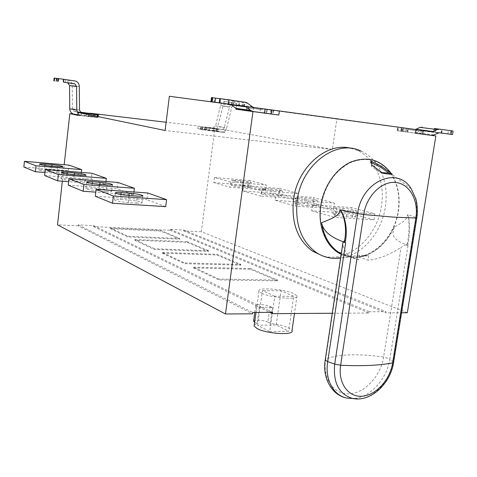 <?xml version="1.0" encoding="UTF-8"?>
<svg xmlns="http://www.w3.org/2000/svg" width="477" height="477" viewBox="0 0 477 477"><rect width="100%" height="100%" fill="white"/><g stroke="black" fill="none" stroke-linecap="round" stroke-linejoin="round"><path stroke-width="0.36" stroke-dasharray="2.38 1.79" d="M242.602 182.119C237.021 181.54 233.486 180.914 231.983 180.234L240.796 180.61C246.323 181.188 249.847 181.815 251.361 182.488L242.602 182.119L241.911 187.222L250.669 187.539C249.155 186.829 245.637 186.197 240.116 185.636L231.303 185.314C232.8 186.024 236.336 186.662 241.911 187.222M230.594 182.005L214.507 177.533L249.549 180.521L248.875 185.458L265.606 190.061L229.896 187.217L230.594 182.005L266.315 184.981L249.549 180.521M407.334 312.739L201.33 231.762L214.572 130.585L224.768 132.493L225.108 129.905L332.38 149.45L336.857 119.077L416.612 129.714L416.057 133.226L431.631 135.385M311.648 210.78L334.502 217.369L335.426 211.162L312.518 204.788L311.648 210.78L350.398 213.392L373.992 219.879L334.502 217.369M275.169 200.268L295.346 206.082L296.181 200.245L275.962 194.622L275.169 200.268L312.644 202.999L333.542 208.753L295.346 206.082M242.787 190.931L260.722 196.101L261.485 190.597L243.508 185.595L242.787 190.931L279.015 193.751L297.654 198.879L260.722 196.101M214.507 177.533L213.839 182.59L229.896 187.217M332.38 149.45L165.12 130.495M169.365 96.288L336.857 119.077M225.108 129.905L206.261 127.592L198.128 126.053L166.145 122.255M204.573 130L204.907 127.389L204.573 130L217.81 131.771L218.168 129.088M62.356 181.2L64.18 164.702M246.555 110.42L247.068 106.621L230.17 104.344M236.055 108.589L236.497 105.274M165.704 206.636L146.904 199.696L147.733 192.976M133.942 191.992L133.602 194.783L117.253 188.743L117.998 182.458M105.96 181.534L105.62 184.45L91.268 179.149L91.948 173.246M81.358 172.382L81.018 175.363L68.318 170.671L68.938 165.108M201.33 231.762L183.693 230.916L183.8 230.039L170.14 229.371L170.027 230.254L93.564 226.563L93.671 225.639L78.317 224.888L78.21 225.824L252.554 313.806M78.21 225.824L57.52 224.822M78.317 224.888L252.738 312.459M332.266 313.258L368.977 313.007L369.168 311.767L385.994 311.666L385.798 312.888L401.562 312.781M351.078 148.341L357.023 150.321C375.256 158.042 385.38 182.19 381.439 205.957C377.146 237.993 347.566 263.799 322.231 255.72M93.671 225.639L272.623 312.346M93.564 226.563L269.743 312.357M170.027 230.254L368.977 313.007M162.281 253.209L184.48 263.692L240.837 265.194L216.952 255.016L162.281 253.209L162.377 252.47L184.575 262.916L184.48 263.692M134.806 240.235L154.399 249.489L208.449 251.397L187.276 242.376L134.806 240.235L134.89 239.537L154.488 248.761L154.399 249.489M110.402 228.71L127.818 236.938L179.71 239.15L160.809 231.101L110.402 228.71L110.479 228.048L127.902 236.246L127.818 236.938M193.447 267.931L218.8 279.904L277.608 280.858L250.461 269.296L193.447 267.931L193.549 267.144L218.913 279.075L218.8 279.904M261.897 293.337C271.425 298.095 299.753 300.111 297.04 295.913L293.737 293.57C283.827 288.943 256.668 286.999 258.969 291.161L261.897 293.337M170.14 229.371L369.168 311.767M183.8 230.039L385.994 311.666M183.693 230.916L385.798 312.888M75.062 114.253L89.593 115.953L89.879 113.389M214.572 130.585L197.794 128.617L198.128 126.053M77.912 115.374L98.22 117.616L89.593 115.953M76.052 114.462L97.29 117.288L81.567 115.792L74.478 114.277M95.346 114.462L95.042 117.109M93.623 113.955L93.307 116.734M94.088 117.157L94.41 114.349M91.047 116.889L91.369 114.069M86.23 116.34L86.552 113.508M78.085 113.842L79.844 115.273L81.567 115.792M74.495 80.774L54.128 78.049M58.015 78.568L68.128 79.939L58.015 78.526M58.904 78.657L58.588 81.549M67.46 79.897L68.688 80.219C70.894 81.245 72.075 83.028 72.218 85.556L72.438 108.732L73.959 111.242L80.297 112.143M92.794 116.668L93.11 113.884M95.078 114.283L94.756 117.08M197.794 128.617L204.573 129.994M224.768 132.493L217.828 131.682M212.772 130.459L221.626 132.117L200.626 129.339L212.772 130.459C215.222 130.519 216.874 129.207 217.727 126.536L226.641 128.122L231.81 107.116L232.681 105.852L234.231 105.405L224.959 104.183L223.296 104.982L217.727 126.536M213.785 128.557L213.446 131.157M209.302 127.955L208.962 130.555M204.639 129.905L204.973 127.305M202.218 129.458L202.552 126.87M221.626 132.117C224.101 132.177 225.776 130.841 226.641 128.122M206.964 129.78L207.292 127.222L213.106 127.914L215.586 125.952L220.583 105.518C221.441 102.835 223.087 101.541 225.52 101.649L233.933 102.805L233.599 105.339L225.186 104.201M233.599 105.339L244.558 106.812L234.231 105.405M225.52 101.649L233.933 102.805M244.021 104.135L243.681 106.693M241.934 106.46L242.28 103.903M239.007 103.479L238.667 106.025M239.436 103.545L239.096 106.085M234.577 102.811L230.761 104.391L229.574 106.747L224.047 128.498L222.199 129.547L216.093 128.838L215.747 131.437M204.901 129.935L205.235 127.341L216.093 128.838M207.292 127.222L200.96 126.745L205.235 127.341M208.687 127.478L217.739 128.826L208.687 127.478M202.898 126.906L202.564 129.494M208.604 128.122L217.667 129.488L208.604 128.122M209.32 130.221L215.419 131.151L209.32 130.221M240.837 265.194L240.939 264.449L184.575 262.916M216.952 255.016L217.047 254.307L240.939 264.449M162.377 252.47L217.047 254.307M208.449 251.397L208.544 250.693L154.488 248.761M187.276 242.376L187.366 241.702L208.544 250.693M134.89 239.537L187.366 241.702M179.71 239.15L179.793 238.488L127.902 236.246M160.809 231.101L160.886 230.463L179.793 238.488M110.479 228.048L160.886 230.463M277.608 280.858L277.721 280.065L218.913 279.075M250.461 269.296L250.568 268.539L277.721 280.065M193.549 267.144L250.568 268.539M254.235 324.992L257.115 323.549L259.345 307.659C262.547 307.051 266.941 307.039 272.522 307.623L270.28 323.364C277.942 324.253 284.101 325.779 288.752 327.949L291.99 330.639M270.28 323.364L267.835 322.13L270.065 306.449C266.148 304.433 254.796 303.694 255.75 305.53L259.345 307.659M257.115 323.549L254.617 322.255M253.597 320.908C254.271 319.357 264.347 320.228 267.835 322.13M269.738 331.581L288.627 331.217L276.213 324.968L257.562 325.242L269.738 331.581L274.77 296.223L293.689 296.324L288.627 331.217M257.562 325.242L262.428 290.606L274.77 296.223M276.213 324.968L281.108 290.779L262.428 290.606M293.689 296.324L281.108 290.779M272.522 307.623L270.065 306.449M235.972 109.197L270.93 113.925M238.583 109.549L270.93 113.931M416.004 129.577L397.675 127.126L408.39 128.593L407.835 132.129L402.189 131.366L403.16 131.509L403.715 127.961M247.068 106.621L273.703 110.217L270.942 109.835L270.387 113.854M267.007 109.322L266.47 113.287L267.007 109.322M416.612 129.714L408.39 128.593M403.16 131.509L397.114 130.716L406.535 132.01L407.108 128.391M406.535 132.01L431.375 135.355M402.296 131.425L402.856 127.824M401.181 131.253L401.735 127.681M402.743 127.836L402.189 131.366L402.761 127.836M416.057 133.226L407.835 132.129M431.953 131.759L416.004 129.589M408.807 128.647L423.123 130.567L408.807 128.647M402.582 131.461L403.148 127.866M434.428 128.534L439.74 129.154M420.046 127.347L422.491 126.942M414.799 129.47L415.276 129.476M439.156 132.737L421.93 130.442L416.695 132.564L414.239 132.988M421.93 130.442L438.745 132.725M453.114 131.032L439.007 129.124M450.968 130.764L450.395 134.281M447.861 133.942L448.434 130.424M438.798 132.725L433.861 132.046L438.894 132.719M441.66 133.095L442.227 129.625M441.714 133.101L442.274 129.649M407.137 132.093L407.704 128.474M408.67 129.535L423.039 131.473L408.67 129.535M410.113 132.457L419.784 133.781L410.113 132.457M271.443 109.907L270.882 113.92M267.263 109.352L266.715 113.335M260.442 108.434L259.899 112.405M253.627 107.51L253.09 111.487M271.574 109.925L253.901 107.492M271.491 109.907L270.942 109.835M262.69 108.696L248.118 106.741L262.69 108.696M214.006 102.114L214.537 98.023L211.466 97.576M214.537 98.023L231.888 100.659L237.659 104.91L239.126 105.536M223.838 103.414L224.381 99.323L232.031 100.337L219.849 98.602M224.381 99.323L219.837 98.691M220.064 102.901L220.612 98.727M266.327 113.282L266.876 109.293M262.547 109.716L247.98 107.748L262.547 109.716M260.448 112.536L250.783 111.219L260.448 112.536M357.023 150.321L360.94 151.018C366.652 153.558 371.541 157.44 375.608 162.657C384.545 174.892 387.807 189.655 385.38 206.946C381.66 232.704 362.049 255.547 340.584 258.105M321.075 205.7C316.77 232.192 332.183 256.185 352.354 256.888C373.115 258.713 394.509 236.848 398.146 211.21C400.328 195.832 397.508 182.757 389.685 171.97C379.114 159.425 365.931 156.355 350.142 162.758C334.58 171.112 324.891 185.422 321.075 205.7M391.104 173.348L391.593 174.075C398.2 184.665 400.477 197.049 398.42 211.228C394.878 235.847 375.155 257.246 355.019 257.312C350.16 257.401 345.539 256.399 341.156 254.295M341.234 253.8L349.486 256.68L359.485 255.201L365.513 255.797L368.787 255.541L358.722 257.002C374.046 254.479 385.815 244.725 394.026 227.738L394.372 226.963C409.165 219.319 406.177 217.429 407.787 214.543L408.61 218.544C409.475 226.515 409.075 234.827 407.418 243.467L408.079 243.693C409.624 234.762 409.844 226.325 408.747 218.388L407.787 214.543L416.278 217.554C417.9 206.547 416.206 196.989 411.198 188.88L411.192 188.874M321.653 222.664L321.772 223.48L321.653 222.664M394.372 226.963L394.032 227.744C393.495 231.762 388.779 238.196 406.303 244.773L407.984 245.81C407.37 244.296 405.068 244.808 401.079 247.342L383.645 357.017C370.718 355.252 359.056 354.554 348.657 354.918C338.3 355.317 330.615 356.802 325.6 359.372L342.874 244.802C344.108 249.775 346.314 253.484 349.498 255.922L341.329 253.138M358.722 257.002L368.077 260.156C377.48 259.631 388.481 255.362 401.079 247.342M368.787 255.541L368.077 260.156M359.485 255.201L358.77 259.852L353.809 258.427L349.498 255.922M349.486 256.68L358.77 259.852M342.736 243.83L342.874 244.802M371.971 165.173L371.541 166.348L370.432 162.24L370.879 161.011M382.804 173.217L379.579 172.197L371.541 166.348M381.964 172.591L379.579 172.197M370.432 162.24L371.362 162.657M95.311 196.226L146.904 199.696M136.392 203.089C140.292 203.309 142.17 203.148 142.021 202.612C140.196 201.515 135.665 200.65 128.432 200.018L120.407 199.487C116.4 199.255 114.45 199.416 114.563 199.97C116.364 201.067 120.931 201.932 128.259 202.564L136.392 203.089L137.245 196.071M133.602 194.783L95.782 192.142M68.247 185.165L117.253 188.743M106.192 191.438C109.99 191.676 111.839 191.557 111.743 191.086C110.151 190.15 105.995 189.381 99.282 188.773L91.667 188.224C87.774 187.968 85.86 188.087 85.92 188.576C87.5 189.506 91.685 190.281 98.477 190.889L106.192 191.438L106.961 184.891M105.62 184.45L68.64 181.671M44.635 175.524L91.268 179.149M79.886 181.284C83.576 181.54 85.395 181.457 85.335 181.039C83.928 180.228 80.094 179.537 73.834 178.947L66.583 178.392C62.809 178.124 60.937 178.207 60.961 178.636C62.356 179.441 66.22 180.139 72.552 180.729L79.886 181.284L80.583 175.148M81.018 175.363L44.963 172.495M23.85 167.033L68.318 170.671M56.763 172.364C60.346 172.626 62.123 172.573 62.105 172.197C60.841 171.493 57.282 170.861 51.415 170.301L44.51 169.74C40.849 169.466 39.019 169.52 39.013 169.895C40.259 170.599 43.848 171.237 49.775 171.803L56.763 172.364L57.401 166.592M346.35 216.665L352.378 217.059C354.644 217.19 355.693 217.095 355.526 216.761C353.326 215.693 348.854 214.835 342.116 214.185L336.136 213.791C333.805 213.648 332.713 213.744 332.868 214.084C335.045 215.151 339.535 216.015 346.35 216.665L347.262 210.601C340.447 209.934 335.945 209.087 333.763 208.061C333.608 207.745 334.693 207.662 337.03 207.817L343.011 208.24C349.748 208.908 354.226 209.749 356.438 210.774C356.605 211.084 355.556 211.168 353.29 211.019L347.262 210.601M335.426 211.162L374.922 213.851L351.281 207.567L350.398 213.392M373.992 219.879L374.922 213.851M312.518 204.788L351.281 207.567M307.349 205.67L313.18 206.088C315.464 206.237 316.537 206.159 316.406 205.855C314.48 204.931 310.384 204.162 304.105 203.548L298.322 203.13C295.973 202.969 294.864 203.047 294.983 203.357C296.885 204.281 301.005 205.05 307.349 205.67L308.178 199.964C301.828 199.326 297.702 198.569 295.8 197.687C295.668 197.395 296.783 197.335 299.133 197.502L304.916 197.943C311.195 198.575 315.303 199.332 317.229 200.215L308.178 199.964M296.181 200.245L334.383 203.077L313.443 197.508L312.644 202.999M333.542 208.753L334.383 203.077M275.962 194.622L313.443 197.508M272.772 195.928L281.686 196.184C279.993 195.373 276.207 194.682 270.328 194.091L261.354 193.829C263.03 194.634 266.84 195.337 272.772 195.928L273.53 190.538C267.591 189.929 263.781 189.244 262.1 188.475L271.067 188.797C276.946 189.399 280.738 190.084 282.438 190.854L273.53 190.538M261.485 190.597L298.423 193.513L279.749 188.552L279.015 193.751M297.654 198.879L298.423 193.513M243.508 185.595L279.749 188.552M213.839 182.59L248.875 185.458M265.606 190.061L266.315 184.981M235.382 180.151L234.708 185.195M248.058 182.578L247.366 187.664M240.796 180.61L240.116 185.636M98.161 114.79L97.845 117.545M97.546 114.522L97.225 117.306M96.909 114.397L96.587 117.169M97.606 117.569L97.928 114.766M90.493 116.943L90.815 114.104M88.877 116.752L89.199 113.914M88.555 116.609L88.871 113.866M63.28 79.289L62.97 82.145M65.76 79.599L65.444 82.479M57.013 78.461L56.703 81.311M81.68 112.31L81.37 115.082M96.569 117.175L96.891 114.391M97.433 114.51L97.117 117.288M81.466 112.864L74.788 111.487M79.504 110.145L72.438 108.732M79.313 86.534L72.218 85.556M216.785 129.005L216.445 131.616M218.15 129.172L217.81 131.771M205.921 130.203L206.261 127.592M201.717 126.864L201.377 129.464L201.711 126.87M200.626 129.321L200.96 126.727L200.626 129.339M239.108 103.503L238.768 106.037M236.83 103.151L236.491 105.721M233.581 102.734L233.241 105.286M222.717 106.132L231.733 107.373M243.079 103.98L242.733 106.562M244.355 104.177L244.009 106.741M201.073 126.745L200.734 129.339M213.106 127.914L221.966 129.529M215.586 125.952L224.482 127.532M220.583 105.518L229.574 106.747M256.924 306.472L254.706 322.303M402.296 131.437L402.862 127.818M400.829 131.235L401.395 127.621M397.961 130.835L398.522 127.24M397.538 130.77L398.098 127.186M403.828 131.586L404.377 128.057M401.568 127.645L401.002 131.258M402.26 131.431L402.826 127.812M405.563 131.831L406.118 128.289M433.611 132.034L434.165 128.563M441.094 133.041L441.66 129.565M441.404 133.059L441.976 129.529M435.227 132.236L435.793 128.73M437.928 132.952L420.714 130.65M451.027 134.365L451.6 130.847M433.855 134.925L416.695 132.564M273.565 110.199L273.011 114.194M271.705 114.009L272.26 110.026L271.693 114.009M264.89 109.042L264.347 113.001M248.97 106.884L248.457 110.688M246.937 106.609L246.406 110.581M273.387 110.175L272.832 114.17M244.957 102.042L230.319 100.218M228.99 104.117L229.538 99.967M249.644 111.022L250.186 107.039M237.659 104.91L252.416 106.854M233.277 101.488L247.962 103.342M408.079 243.693L407.787 245.5M416.779 217.953L416.278 217.554L393.185 361.506L389.888 358.99L407.984 245.81M406.303 244.773L407.418 243.467L407.167 245.035M358.054 398.939C373.843 398.748 390.407 380.801 393.185 361.506L393.591 362.448M325.278 359.628L325.6 359.372C322.53 379.036 334.21 395.051 349.73 393.793C365.215 392.827 380.771 375.697 383.645 357.017L389.888 358.99C386.978 379.179 369.782 398.015 353.123 398.563M120.997 194.533L120.407 199.487M128.259 202.564L129.112 195.504M128.975 195.498L128.432 200.018M92.21 183.484L91.667 188.224M98.477 190.889L99.24 184.313M99.794 184.355L99.282 188.773M67.09 173.849L66.583 178.392M72.552 180.729L73.243 174.564M74.317 174.654L73.834 178.947M44.981 165.382L44.51 169.74M49.775 171.803L50.407 166.008M51.868 166.127L51.415 170.301M353.29 211.019L352.378 217.059M343.011 208.24L342.116 214.185M337.03 207.817L336.136 213.791M314.009 200.4L313.18 206.088M304.916 197.943L304.105 203.548M299.133 197.502L298.322 203.13M279.17 190.985L278.413 196.351M271.067 188.797L270.328 194.091M265.474 188.343L264.735 193.662M231.303 185.314L231.983 180.234M250.669 187.539L251.361 182.488M97.749 114.534L97.433 117.312M98.542 114.82L98.22 117.616M79.844 115.273L77.972 114.874M67.812 82.801L68.128 79.939M97.606 114.528L97.29 117.288M94.792 117.098L95.096 114.432M73.959 111.242L81.048 112.697M68.688 80.219L75.742 81.102M200.495 129.321L200.829 126.727M231.691 105.071L232.031 102.513M244.558 106.812L244.904 104.242M202.349 129.422L202.683 126.84M217.739 128.826L217.649 129.47L215.419 131.151M205.569 127.222L205.486 127.866M207.274 130.078L205.557 127.89M297.04 295.913L294.482 313.52M258.969 291.161L255.988 312.441M254.784 312.447L255.75 305.53M401.336 127.609L400.769 131.229M397.675 127.126L397.114 130.716M401.521 127.639L400.954 131.253M401.407 131.294L401.968 127.711M433.861 132.046L434.32 129.195M423.123 130.567L422.98 131.467M406.005 128.253L405.861 129.154M408.324 132.23L405.999 129.172M419.784 133.781L423.039 131.473M273.703 110.217L273.148 114.212M273.506 110.193L272.951 114.182M231.482 104.457L232.031 100.337M238.333 105.316L253.102 107.265M231.888 100.659L246.555 102.495M248.118 106.741L247.98 107.748M267.013 109.299L266.876 110.306M263.417 112.918L266.941 110.318M250.61 110.986L248.153 107.772M352.354 256.888L340.632 257.795M389.685 171.97L375.608 162.657M365.513 255.797L355.019 257.312M411.198 188.88L391.593 174.075M114.563 199.97L115.392 192.952M142.021 202.612L142.844 195.874M85.92 188.576L86.671 182.029M111.743 191.086L112.489 184.772M60.961 178.636L61.64 172.507M85.335 181.039L86.015 175.095M39.013 169.895L39.627 164.13M62.105 172.197L62.725 166.592M355.526 216.761L356.438 210.774M332.868 214.084L333.763 208.061M316.406 205.855L317.229 200.215M294.983 203.357L295.8 197.687M281.686 196.184L282.438 190.854M261.354 193.829L262.1 188.475"/><path stroke-width="0.72" d="M431.631 135.385L435.847 135.969L407.334 312.739L401.562 312.781M166.145 122.255L89.903 113.198L98.542 114.814L78.234 112.524L165.12 130.495L169.365 96.288L230.17 104.344M62.356 181.2L57.52 224.822L225.472 313.991L252.953 111.576L235.972 109.197L236.055 108.589M64.18 164.702L69.839 113.639L77.912 115.374L78.234 112.524M96.115 189.28L147.733 192.976L166.58 199.648L165.704 206.636L112.53 203.256L95.311 196.226L96.115 189.28L113.383 196.017L112.53 203.256M95.782 192.142L83.153 191.259L68.247 185.165L68.974 178.684L117.998 182.458L134.389 188.26L133.942 191.992M68.64 181.671L57.669 180.849L44.635 175.524L45.291 169.448L91.948 173.246L106.335 178.338L105.96 181.534M44.963 172.495L35.34 171.726L23.85 167.033L24.452 161.315L68.938 165.108L81.668 169.615L81.358 172.382M269.743 312.357L272.439 313.669L272.623 312.346L252.738 312.459L252.554 313.806L225.472 313.991M435.847 135.969L415.425 133.244L416.004 129.577L279.403 110.962L278.836 115.029L252.953 111.576M272.439 313.669L332.266 313.258M322.231 255.72L312.417 251.081C297.457 239.907 291.167 222.681 293.54 199.404C297.499 166.974 327.013 141.639 351.078 148.341M69.839 113.639L75.062 114.253M77.972 114.874L76.052 114.462M72.772 113.764C70.876 112.703 69.875 111.04 69.761 108.774L69.529 85.556L67.788 82.903L67.144 82.73L74.823 83.833L76.588 86.54L76.791 110.187L78.085 113.842M88.871 113.866L81.048 112.697L79.504 110.145L79.313 86.534C79.176 83.958 77.984 82.145 75.742 81.102L63.894 79.313L63.578 82.217L74.173 83.66M63.578 82.217L67.144 82.73M57.705 81.424L58.015 78.526L63.894 79.313M53.818 80.911L54.128 78.049L58.015 78.568M54.605 78.103L54.295 80.977M56.149 81.227L56.459 78.353M80.297 112.143L97.606 114.528M88.877 113.776L97.612 114.51M294.482 313.52L291.99 330.639C294.583 335.552 266.345 333.888 256.96 328.492L254.092 325.988L254.235 324.992M254.617 322.255L253.597 320.908M278.836 115.029L270.93 113.925M229.783 104.26L244.403 106.198L219.295 102.793L219.849 98.602L228.9 99.806L246.555 102.495L252.416 106.854L253.901 107.492L271.491 109.907L270.93 113.931L238.583 109.549L236.95 109.084L231.262 104.892L229.783 104.26L210.935 101.684L211.472 97.57L219.837 98.691M271.574 109.925L279.403 110.962M438.894 132.719L452.536 134.568L439.156 132.737L433.855 134.925L431.375 135.355L415.425 133.22M416.004 129.589L431.953 131.759L433.194 131.545L416.027 129.261L420.046 127.347L437.272 129.577L433.194 131.545M415.276 129.476L416.027 129.261M438.745 132.725L441.708 133.125L438.798 132.725M450.95 134.347L451.528 130.799L453.114 131.032L452.536 134.562M451.528 130.799L439.74 129.154L437.272 129.577M439.007 129.124L434.428 128.528L434.32 129.195M244.403 106.198L245.905 106.842L250.365 110.342L253.341 111.612M219.295 102.793L210.935 101.684M212.712 97.719L212.176 101.851M214.966 102.227L215.509 98.089M340.584 258.105L333.411 258.349C327.186 257.932 321.415 255.94 316.102 252.387C301.1 241.159 294.798 223.838 297.207 200.423C301.482 164.595 336.315 138.735 360.94 151.018M341.156 254.295C326.393 247.444 317.455 226.915 320.765 205.676C323.597 186.328 336.011 168.56 351.03 161.965C367.409 155.907 380.765 159.706 391.104 173.348M342.534 214.167L342.754 214.006C339.874 208.515 340.542 210.637 340.22 209.856L342.534 214.167C345.646 222.681 346.326 231.464 344.573 240.521L343.494 241.893C325.928 235.483 322.857 227.839 321.772 223.48C323.978 236.455 329.541 246.019 338.461 252.16L341.234 253.8M343.494 241.893L345.628 242.996L327.699 361.614L334.705 364.094L340.638 365.239L363.701 214.543C366.402 196.065 381.678 180.944 395.612 182.464C409.594 183.699 418.8 200.453 415.861 218.043L416.803 217.804C418.15 210.321 416.719 201.222 415.723 198.611L411.192 188.874C397.943 165.489 361.524 181.141 357.607 213.595L340.208 209.85C338.163 212.879 342.355 214.906 321.653 222.664M392.195 174.153C390.645 174.349 387.515 174.039 382.804 173.217L371.971 165.173L370.879 161.011L381.278 166.151L380.855 167.314L388.946 173.133L392.195 174.153L381.278 166.151M345.628 242.996C344.299 241.952 343.386 241.887 342.891 242.793L342.736 243.83M344.328 242.161L344.573 240.521L345.485 240.772L345.199 242.662M388.946 173.133L381.964 172.591M371.362 162.657L380.855 167.314M166.58 199.648L113.383 196.017M129.112 195.504C121.772 194.849 117.199 193.996 115.392 192.952C115.273 192.434 117.223 192.297 121.236 192.553L129.261 193.119C136.5 193.775 141.037 194.628 142.867 195.665C143.022 196.172 141.144 196.309 137.245 196.071L129.112 195.504M134.389 188.26L83.922 184.521L83.153 191.259M68.974 178.684L83.922 184.521M99.24 184.313C92.443 183.681 88.251 182.918 86.671 182.029C86.599 181.57 88.513 181.481 92.413 181.749L100.033 182.333C106.747 182.959 110.908 183.717 112.506 184.605C112.608 185.052 110.759 185.148 106.961 184.891L99.24 184.313M106.335 178.338L58.361 174.546L57.669 180.849M45.291 169.448L58.361 174.546M73.243 174.564C66.905 173.962 63.036 173.27 61.64 172.507C61.611 172.102 63.483 172.042 67.263 172.322L74.507 172.912C80.774 173.515 84.614 174.2 86.027 174.964C86.087 175.357 84.274 175.423 80.583 175.148L73.243 174.564M81.668 169.615L35.978 165.811L35.34 171.726M24.452 161.315L35.978 165.811M50.407 166.008C44.474 165.424 40.879 164.798 39.627 164.13C39.633 163.772 41.469 163.736 45.124 164.028L52.035 164.613C57.902 165.191 61.473 165.817 62.737 166.485C62.761 166.837 60.978 166.872 57.401 166.592L50.407 166.008M76.791 110.187L69.761 108.774M58.266 78.556L57.95 81.46M76.588 86.54L69.529 85.556M54.366 78.073L54.056 80.941M81.889 112.954L81.466 112.864M422.604 134.186L423.182 130.561M264.586 113.115L265.146 109.024M228.346 104.01L228.9 99.806M219.814 102.859L220.362 98.667M231.262 104.892L245.905 106.842M211.675 101.786L212.211 97.654M235.656 108.303L250.365 110.342M342.754 214.006C346.224 222.491 347.131 231.417 345.485 240.772M358.054 398.939L352.443 398.426C338.903 394.157 332.988 382.715 334.705 364.094L357.607 213.595L363.701 214.543L393.221 217.095L415.861 218.043L392.637 362.878C390.019 379.787 375.971 395.344 362.091 396.232C348.186 397.383 337.829 382.942 340.638 365.239C351.299 365.752 361.059 365.805 369.908 365.4C378.726 364.977 386.304 364.136 392.637 362.878L393.656 362.055L416.779 217.953M353.123 398.563L346.654 398.039C333.345 395.373 324.795 379.507 327.699 361.614L325.213 360.052L325.278 359.628M121.236 192.553L120.997 194.533M129.261 193.119L128.975 195.498M92.413 181.749L92.21 183.484M100.033 182.333L99.794 184.355M67.263 172.322L67.09 173.849M74.507 172.912L74.317 174.654M45.124 164.028L44.981 165.382M52.035 164.613L51.868 166.127M67.788 82.903L74.823 83.833M255.988 312.441L254.092 325.988M253.543 321.295L254.784 312.447M230.6 104.493L245.232 106.437M251.677 111.135L236.95 109.084M312.417 251.081L316.102 252.387M340.632 257.795L333.411 258.349M341.329 253.138L338.461 252.16M342.891 242.793L325.213 360.052C322.231 378.07 331.926 395.326 346.654 398.039L352.443 398.426C370.379 402.522 390.448 383.902 393.591 362.448"/></g></svg>
